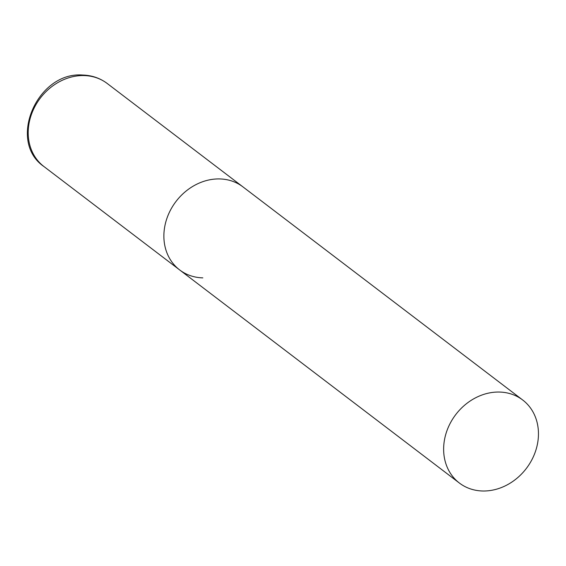 <?xml version="1.0" encoding="UTF-8"?>
<svg xmlns="http://www.w3.org/2000/svg" width="566" height="566" viewBox="0 0 566 566"><rect width="100%" height="100%" fill="white"/><g stroke="black" fill="none" stroke-linecap="round" stroke-linejoin="round"><path stroke-width="0.85" d="M219.75 178.934A52.206 44.396 -52.7 0 1 242.927 186.872A52.206 44.396 127.3 0 0 195.907 184.65A52.206 44.396 127.3 0 0 164.635 227.235A52.206 44.396 127.3 0 0 179.655 269.932A52.206 44.396 -52.7 0 1 168.703 213.814A52.206 44.396 -52.7 0 1 219.75 178.934M202.833 277.871A52.206 44.396 -52.7 0 1 179.655 269.932L43.971 166.567A52.206 44.396 -52.7 0 1 33.019 110.455A52.206 44.396 -52.7 0 1 84.065 75.568A52.206 44.396 -52.7 0 1 107.243 83.506C100.09 78.143 91.904 75.32 82.693 75.045C37.306 71.344 6.87 141.309 43.971 166.567M444.395 440.355A52.206 44.396 127.3 0 0 459.408 483.053A52.206 44.396 127.3 0 0 506.436 485.267A52.206 44.396 127.3 0 0 537.7 442.683A52.206 44.396 127.3 0 0 522.687 399.992A52.206 44.396 127.3 0 0 475.659 397.771A52.206 44.396 127.3 0 0 444.395 440.355M522.687 399.992L107.243 83.506M179.655 269.932L459.408 483.053"/></g></svg>
